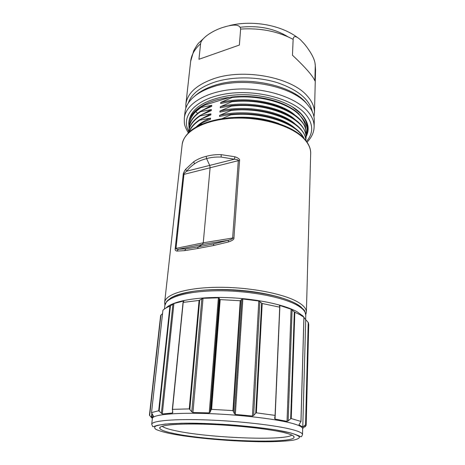 <?xml version="1.0" encoding="UTF-8"?>
<svg xmlns="http://www.w3.org/2000/svg" width="465" height="465" viewBox="0 0 465 465"><rect width="100%" height="100%" fill="white"/><g stroke="black" fill="none" stroke-linecap="round" stroke-linejoin="round"><path stroke-width="0.7" d="M305.11 426.213L305.098 426.858L306.162 425.336L305.9 424.499L305.563 424.719L308.208 322.46L308.731 324.477L306.162 425.336M299.042 424.452L299.03 424.818L302.779 427.068L305.714 319.693L308.208 322.46M302.779 427.068L305.563 424.719M292.09 309.911L288.149 420.877L287.045 421.36L275.053 419.081L274.641 418.302L275.059 415.768L279.715 307.022L279.477 305.703L279.907 305.488L291.09 309.219L294.827 312.23L299.937 314.689L303.901 317.211L300.942 421.441L291.235 418.552L290.672 418.802L294.322 311.87M288.149 420.877L290.672 418.802M298.966 424.696L300.977 421.517M303.941 317.229L302.186 315.328M151.718 424.289C153.444 427.614 151.201 427.091 157.513 425.318L165.215 424.092L181.734 423.22C195.939 423.144 211.703 423.644 229.03 424.714C246.264 426.091 261.679 427.794 275.28 429.829L290.689 432.95C302.047 436.461 300.076 437.03 301.175 436.6C301.326 437.048 301.768 436.373 302.506 434.572C302.535 433.153 299.448 431.584 293.246 429.858C277.838 425.562 240.736 421.168 207.466 419.953C174.137 418.715 151.706 420.796 151.718 424.289L152.386 418.302C152.921 414.635 175.567 412.397 208.634 413.588C241.649 414.763 278.192 419.244 293.444 423.72C299.419 425.469 302.488 427.079 302.657 428.55L306.162 425.219M173.834 433.461C208.593 441.047 293.421 444.156 294.101 437.251C294.316 435.978 291.462 434.554 285.533 432.973C271.438 429.23 238.121 425.399 208.576 424.33C178.973 423.237 159.216 425.027 159.687 428.085C160.076 429.794 164.79 431.59 173.834 433.461M302.506 434.572L302.657 428.55M151.427 417.146L151.904 417.419M151.857 417.994L149.434 415.21L160.634 315.485L162.541 313.602M151.509 412.641L153.462 416.117M189.243 408.898L199.078 300.437L203.036 298.315L218.376 297.827L219.172 298.204L210.18 412.223L209.25 412.885L192.94 412.531L191.789 411.827L189.243 408.898L172.515 409.357L172.782 412.612L172.422 413.019L162.297 413.978L158.687 410.746L151.526 412.612L162.924 310.254C164.482 308.766 166.819 307.388 169.934 306.121L173.927 303.523L183.902 300.931M183.844 301.082L183.065 302.331L172.329 409.741M183.036 302.407L199.078 300.437M210.18 412.223L211.122 409.7L219.759 299.582L240.231 300.75L241.876 299.291L242.829 299.001L258.79 300.995L262.19 303.482L279.482 307.138M219.172 298.204L219.759 299.582M259.877 301.541L253.646 415.466L252.425 416.036L235.348 414.42L234.395 413.647L232.948 410.601L211.61 409.351L211.122 409.7M253.646 415.466L255.738 413.123L261.626 303.192M274.838 415.361L256.372 412.827L255.738 413.123M166.052 307.987C172.155 301.355 195.846 296.763 224.99 297.53C254.117 298.286 283.935 304.383 297.083 311.765L303.174 316.188M152.386 418.302L151.881 417.675L153.433 416.163M302.25 315.369L305.714 319.693M162.175 426.242C163.86 427.695 168.243 429.178 175.328 430.683C207.39 437.827 284.255 441.047 291.886 435.106M304.773 44.396C310.667 51.9 314.067 58.044 314.974 62.839L315.27 65.53L314.875 80.846C313.991 78.562 311.66 75.243 307.877 70.883C304.064 66.501 298.931 61.281 292.473 55.225L293.13 39.356C293.479 35.549 295.99 35.759 300.663 39.984L304.773 44.396M239.37 45.047L198.95 59.282L239.37 45.047L240.626 29.068C260.255 27.842 277.762 31.277 293.13 39.356M198.95 59.282L200.595 43.727C200.775 39.298 209.645 32.161 221.015 28.045C233.546 23.808 240.08 24.151 240.626 29.068M313.962 116.837L314.474 112.879C314.602 107.101 312.149 101.416 307.115 95.831C291.485 77.202 243.538 68.076 213.429 78.818C196.451 84.926 187.261 93.395 185.878 104.23L185.855 108.101M312.253 111.588C309.574 99.417 297.891 89.762 277.21 82.625C257.285 76.434 232.343 76.33 214.336 82.229C199.933 87.24 191.237 94.209 188.261 103.131M306.702 103.666C292.805 84.851 244.375 74.912 214.022 85.572C205.914 88.245 199.514 91.733 194.841 96.04M212.662 86.943C202.711 90.239 195.329 94.645 190.505 100.167C187.285 103.916 185.454 107.857 185.012 111.972L184.326 118.127C185.587 104.143 205.919 91.361 234.424 89.274C262.888 87.118 293.903 96.499 306.679 110.222C311.765 115.686 314.247 121.231 314.119 126.864L314.276 120.673C314.369 116.529 313.067 112.379 310.358 108.229L306.871 103.852C291.148 85.455 242.916 76.382 212.662 86.943M202.484 123.853L200.328 124.132L197.323 126.288M300.931 113.64C305.656 118.645 307.952 123.737 307.83 128.921L306.761 134.385M205.356 104.898L229.693 97.406C205.995 100.08 189.662 111.141 188.773 122.993L188.953 121.324C190.836 109.217 202.891 100.882 225.118 96.325C252.326 91.012 287.643 99.371 300.872 113.507L301.175 113.815C308.371 121.644 309.998 129.299 306.051 136.774M292.404 106.938L299.966 112.925C303.523 116.5 305.79 120.203 306.761 124.021C306.069 120.499 304.122 117.029 300.907 113.623M307.865 128.915L306.952 133.455M307.255 128.514L306.761 124.021M202.072 110.449L211.767 105.299L200.985 107.467L201.037 106.944L195.858 111.135C192.266 114.774 190.197 118.645 189.65 122.743M197.579 113.384L195.8 111.658C192.08 115.39 189.982 119.412 189.522 123.713L189.435 125.521M232.209 97.04C248.141 95.494 263.231 97.109 277.477 101.887C286.719 105.142 293.996 109.287 299.297 114.314M229.693 97.406L232.215 96.953L232.169 97.487L220.741 102.434C245.235 95.999 279.57 101.951 294.316 114.512M299.297 114.32C294.211 109.327 287.021 105.177 277.721 101.87C263.417 97.075 248.246 95.435 232.215 96.953M299.135 114.692C287.231 102.48 257.843 94.546 232.169 97.487M299.617 115.186C303.657 119.761 305.674 124.382 305.668 129.043M220.741 102.434L220.648 103.503L231.866 101.248L231.82 101.789L220.364 106.712C245.154 100.271 279.93 106.392 294.543 119.052M306.156 133.769L306.173 133.345C306.08 122.818 297.077 113.954 279.169 106.752C264.463 101.539 248.694 99.702 231.866 101.248M305.993 135.751L306.156 133.856C308.481 116.006 269.09 97.301 231.82 101.789M220.364 106.712L220.27 107.787L231.518 105.578L231.471 106.119L219.986 111.013C245.212 104.526 280.709 110.943 295.019 123.83M306.046 137.971L306.063 137.46C305.993 127.364 297.455 118.755 280.436 111.623C265.381 106.026 249.077 104.009 231.518 105.578M305.86 139.907L306.04 137.971C308.347 120.266 268.851 101.684 231.471 106.119M219.986 111.019L219.887 112.094L231.163 109.926L231.122 110.467L219.602 115.343C244.892 108.926 280.471 115.297 294.839 128.084M305.912 140.587C305.261 131.299 297.187 123.289 281.68 116.558C266.311 110.565 249.473 108.357 231.163 109.926M305.865 140.529C306.104 123.37 267.276 106.258 231.122 110.467M219.602 115.343L219.509 116.43L230.809 114.303L230.768 114.849L222.125 118.61M304.145 138.512C300.925 131.915 293.81 126.218 282.796 121.423C267.154 115.082 249.827 112.71 230.814 114.303M303.505 137.843C296.153 123.155 261.499 111.426 230.768 114.849M235.104 117.418C251.036 116.558 265.655 118.622 278.954 123.609M200.386 123.597L210.453 119.267L210.564 118.127L199.7 120.173C194.376 123.684 190.877 127.613 189.203 131.955M196.329 126.84C199.758 123.417 204.501 120.511 210.564 118.127M199.706 120.173L199.758 119.639C194.108 123.359 190.511 127.532 188.982 132.165M199.758 119.639L210.866 114.902L210.965 113.826L200.13 115.913C193.138 120.638 189.313 125.969 188.645 131.903L188.592 132.542M201.124 118.982L210.965 113.826M200.13 115.913L200.188 115.384C193.19 120.115 189.365 125.445 188.703 131.392C180.53 116.663 194.527 99.469 223.973 94.209C253.303 88.798 290.393 97.807 304.435 112.919C313.334 123.004 314.032 132.496 306.511 141.389M200.183 115.384L211.267 110.618L211.366 109.554L200.56 111.676C193.574 116.442 189.749 121.818 189.086 127.799L188.999 129.607M201.682 114.663L211.366 109.554M200.56 111.681L200.613 111.152C193.632 115.925 189.813 121.301 189.145 127.288L189.116 127.52M200.613 111.152L211.668 106.363L211.767 105.299M200.985 107.467L195.8 111.652L195.858 111.135M201.037 106.944L205.356 104.904M188.773 122.993L189.057 128.09M306.046 136.64L307.202 131.06C307.336 125.573 304.744 120.203 299.408 114.954M228.513 241.934L228.17 240.318L202.444 244.445L178.444 249.223L176.874 251.1C175.439 250.786 174.887 249.932 175.224 248.543L203.252 242.788L232.622 238.034C232.913 238.69 231.425 239.452 228.17 240.318L213.737 243.91L198.299 246.863L185.884 248.874L178.444 249.223C176.514 249.298 175.706 248.973 176.014 248.246L183.983 174.183C183.82 173.683 184.733 172.684 186.715 171.178C188.592 168.656 191.191 166.208 194.521 163.849C197.695 161.593 201.717 159.855 206.6 158.623C210.581 157.403 215.423 156.879 221.131 157.054L234.343 159.216C237.359 159.518 238.685 160.001 238.313 160.663L183.222 174.555C183.158 173.497 183.96 171.736 185.622 169.277L193.696 161.756C197.398 159.263 201.56 157.461 206.187 156.35C210.843 155.031 215.859 154.467 221.235 154.659L234.976 156.781C238.487 158.042 240.016 159.297 239.556 160.547L233.924 237.958C234.209 239.318 232.407 240.643 228.513 241.934L213.493 245.543L197.474 248.548L198.299 246.863L202.444 244.445L203.252 242.788L210.116 167.603L209.698 165.337L206.6 158.623L206.181 156.35M234.976 156.786L234.343 159.216L186.715 171.178L185.622 169.277M176.874 251.1L184.599 250.647L197.474 248.548M299.042 114.07L298.733 114.309M296.74 112.071L296.414 112.286M296.374 112.251L296.699 112.036M305.9 424.499L308.51 322.855M291.09 309.219L287.045 421.36M291.235 418.552L294.827 312.23M290.532 432.956C271.432 427.678 217.027 422.633 183.233 423.214L170.62 423.679C163.773 424.237 158.867 425.004 155.909 425.987C154.107 427.062 154.217 428.242 156.228 429.526C159.239 430.84 163.756 432.159 169.783 433.479C192.434 438.1 233.511 441.64 263.963 441.75C276.966 441.733 286.905 441.175 293.787 440.064C297.484 439.233 299.396 438.228 299.512 437.042C298.513 435.775 295.513 434.415 290.532 432.956M149.66 415.46L160.919 315.125M151.387 417.512L151.857 413.315M158.687 410.746L169.934 306.121M159.158 411.054L170.446 305.813M161.361 413.385L172.928 304.11M183.611 300.832L183.541 301.57M172.591 411.298L172.422 413.019M172.515 409.357L183.193 302.471M189.836 409.264L199.683 300.204M191.789 411.827L201.862 298.751M192.94 412.531L203.036 298.315M218.376 297.827L209.25 412.885M211.61 409.351L220.178 299.786M232.948 410.601L240.231 300.75M233.442 411.002L240.731 300.588M234.395 413.647L241.876 299.291M235.348 414.42L242.829 299.001M258.79 300.995L252.425 416.036M256.372 412.827L262.19 303.482M275.059 415.768L279.715 307.022M275.053 419.081L279.907 305.488M162.297 413.978L173.927 303.523M164.459 308.998L164.843 305.517C165.371 297.623 186.761 290.985 217.806 290.788C248.792 290.544 283.057 297.048 297.292 305.325C303.023 308.65 305.848 311.916 305.772 315.125L305.65 319.548M240.225 27.255C258.424 25.261 274.327 28.435 287.934 36.782M315.27 65.53L315.561 69.738L314.474 112.879M206.198 36.014L198.788 42.949C197.968 43.6 196.288 46.163 193.76 50.644L190.65 61.351C191.347 54.969 194.661 49.098 200.595 43.727M233.924 237.958L232.622 238.034L238.313 160.663L239.556 160.547M302.779 137.123C289.457 123.928 257.529 115.262 229.123 117.784C212.761 119.517 200.119 123.678 191.208 130.252C185.064 135.646 182.89 139.982 182.129 144.743C183.268 131.833 203.304 120.121 231.494 118.319C259.639 116.453 290.404 125.242 303.174 137.966C308.301 143.081 310.8 148.259 310.678 153.508L306.389 312.05C306.464 308.777 303.633 305.453 297.885 302.064C283.592 293.63 249.135 287.015 217.957 287.294C186.727 287.533 165.197 294.333 164.656 302.39L164.918 305.028M193.696 161.756L194.521 163.849M175.224 248.543L183.222 174.555M185.884 248.874L184.605 250.647M213.737 243.91L213.493 245.543M221.235 154.659L221.131 157.054M301.558 307.528C293.386 299.652 266.579 292.096 236.639 290.061C206.698 288.004 179.147 291.84 170.021 298.536M300.977 421.581L303.941 317.171M151.503 412.693L162.913 310.231M172.312 409.63L183.041 302.36M151.857 417.814L152.282 414.013M164.843 305.517L166.54 301.651C167.598 300.326 169.597 298.797 172.544 297.071C177.584 294.793 184.436 292.892 193.103 291.369C225.374 286.324 277.884 292.921 296.333 303.912M296.908 304.244C302.407 308.179 305.081 310.661 304.93 311.684L305.772 315.125M293.525 436.118L294.101 437.251M160.442 426.998L159.687 428.085M315.16 63.885L315.561 69.738M229.675 25.511C252.443 20.001 280.546 24.883 297.577 37.56M190.65 61.351L185.878 104.23M307.069 142.191C311.655 137.396 314.009 132.287 314.119 126.864M188.302 132.821C183.634 124.771 184.332 122.9 184.326 118.127M300.001 112.885L300.872 113.507M306.168 133.856L306.185 133.345M188.645 131.903L188.703 131.392M307.278 128.514L307.202 131.06M303 137.332C309.609 144.103 310.853 149.759 310.678 153.508M182.129 144.743L164.656 302.39M305.767 314.683L306.389 312.05"/></g></svg>
